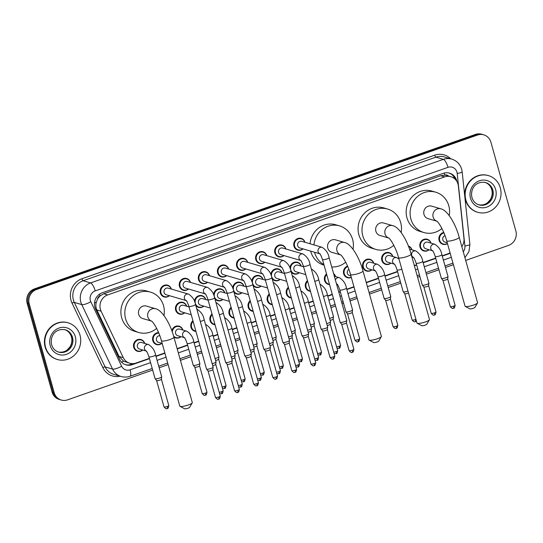 <?xml version="1.0" encoding="UTF-8"?>
<svg xmlns="http://www.w3.org/2000/svg" width="543" height="543" viewBox="0 0 543 543"><rect width="100%" height="100%" fill="white"/><g stroke="black" fill="none" stroke-linecap="round" stroke-linejoin="round"><path stroke-width="0.81" d="M429.092 249.753A6.116 5.715 -73.7 0 1 423.805 250.988A6.116 5.715 -73.7 0 1 420.01 247.051A6.116 5.715 -73.7 0 1 421.497 240.943A6.116 5.715 -73.7 0 1 427.239 239.253A6.116 5.715 -73.7 0 1 431.02 243.149M390.912 263.117A6.116 5.715 -73.7 0 1 385.632 264.36A6.116 5.715 -73.7 0 1 381.838 260.423A6.116 5.715 -73.7 0 1 383.324 254.314A6.116 5.715 -73.7 0 1 389.066 252.624A6.116 5.715 -73.7 0 1 392.847 256.52M371.826 269.803A6.116 5.715 -73.7 0 1 366.545 271.045A6.116 5.715 -73.7 0 1 362.751 267.108A6.116 5.715 -73.7 0 1 364.238 260.993A6.116 5.715 -73.7 0 1 369.98 259.31A6.116 5.715 -73.7 0 1 373.76 263.206M351.321 277.419A6.116 5.715 -73.7 0 1 347.459 277.731A6.116 5.715 -73.7 0 1 343.665 273.794A6.116 5.715 -73.7 0 1 347.547 266.097M329.547 284.62A6.116 5.715 -73.7 0 1 328.372 284.417A6.116 5.715 -73.7 0 1 324.578 280.48A6.116 5.715 -73.7 0 1 326.533 273.91M310.46 291.306A6.116 5.715 -73.7 0 1 309.286 291.102A6.116 5.715 -73.7 0 1 305.492 287.166A6.116 5.715 -73.7 0 1 307.447 280.595M291.374 297.992A6.116 5.715 -73.7 0 1 290.193 297.788A6.116 5.715 -73.7 0 1 286.405 293.851A6.116 5.715 -73.7 0 1 288.36 287.281M272.287 304.677A6.116 5.715 -73.7 0 1 271.106 304.474A6.116 5.715 -73.7 0 1 267.312 300.537A6.116 5.715 -73.7 0 1 269.274 293.967M253.201 311.363A6.116 5.715 -73.7 0 1 252.02 311.159A6.116 5.715 -73.7 0 1 248.226 307.223A6.116 5.715 -73.7 0 1 250.187 300.652M234.108 318.049A6.116 5.715 -73.7 0 1 232.933 317.845A6.116 5.715 -73.7 0 1 229.139 313.908A6.116 5.715 -73.7 0 1 231.101 307.338M215.021 324.734A6.116 5.715 -73.7 0 1 213.847 324.531A6.116 5.715 -73.7 0 1 210.053 320.594A6.116 5.715 -73.7 0 1 212.014 314.024M195.935 331.42A6.116 5.715 -73.7 0 1 194.761 331.216A6.116 5.715 -73.7 0 1 190.966 327.273A6.116 5.715 -73.7 0 1 192.928 320.703M180.962 336.66A6.116 5.715 -73.7 0 1 175.674 337.902A6.116 5.715 -73.7 0 1 173.862 336.965L176.041 337.61A5.735 5.355 -73.7 0 1 173.584 335.995M161.875 343.346A6.116 5.715 -73.7 0 1 156.588 344.588A6.116 5.715 -73.7 0 1 152.793 340.644A6.116 5.715 -73.7 0 1 158.604 332.635M142.789 350.031A6.116 5.715 -73.7 0 1 137.501 351.273A6.116 5.715 -73.7 0 1 133.707 347.33A6.116 5.715 -73.7 0 1 135.193 341.221A6.116 5.715 -73.7 0 1 140.936 339.531A6.116 5.715 -73.7 0 1 144.723 343.427M447.473 243.597A6.116 5.715 -73.7 0 1 442.891 244.302A6.116 5.715 -73.7 0 1 439.097 240.366A6.116 5.715 -73.7 0 1 443.76 232.452M299.268 272.722A6.116 5.715 -73.7 0 1 293.98 273.957A6.116 5.715 -73.7 0 1 291.238 272.097M280.181 279.407A6.116 5.715 -73.7 0 1 274.894 280.643A6.116 5.715 -73.7 0 1 272.152 278.783M261.095 286.093A6.116 5.715 -73.7 0 1 255.807 287.328A6.116 5.715 -73.7 0 1 253.065 285.469M242.008 292.779A6.116 5.715 -73.7 0 1 236.721 294.014A6.116 5.715 -73.7 0 1 233.979 292.154M222.922 299.464A6.116 5.715 -73.7 0 1 217.634 300.7A6.116 5.715 -73.7 0 1 214.892 298.84M203.835 306.143A6.116 5.715 -73.7 0 1 198.548 307.386A6.116 5.715 -73.7 0 1 195.806 305.526M184.742 312.829A6.116 5.715 -73.7 0 1 179.461 314.071A6.116 5.715 -73.7 0 1 175.667 310.134A6.116 5.715 -73.7 0 1 177.154 304.019A6.116 5.715 -73.7 0 1 182.896 302.336A6.116 5.715 -73.7 0 1 186.677 306.232M303.055 248.891A6.116 5.715 -73.7 0 1 297.768 250.133A6.116 5.715 -73.7 0 1 293.973 246.196A6.116 5.715 -73.7 0 1 295.46 240.081A6.116 5.715 -73.7 0 1 301.202 238.391A6.116 5.715 -73.7 0 1 304.983 242.287M283.962 255.577A6.116 5.715 -73.7 0 1 278.681 256.819A6.116 5.715 -73.7 0 1 274.887 252.882A6.116 5.715 -73.7 0 1 276.373 246.766A6.116 5.715 -73.7 0 1 282.116 245.076A6.116 5.715 -73.7 0 1 285.896 248.972M264.875 262.262A6.116 5.715 -73.7 0 1 259.595 263.504A6.116 5.715 -73.7 0 1 255.801 259.568A6.116 5.715 -73.7 0 1 257.287 253.452A6.116 5.715 -73.7 0 1 263.029 251.762A6.116 5.715 -73.7 0 1 266.81 255.658M245.789 268.948A6.116 5.715 -73.7 0 1 240.508 270.19A6.116 5.715 -73.7 0 1 236.714 266.246A6.116 5.715 -73.7 0 1 238.201 260.138A6.116 5.715 -73.7 0 1 243.943 258.448A6.116 5.715 -73.7 0 1 247.723 262.344M226.702 275.634A6.116 5.715 -73.7 0 1 221.422 276.876A6.116 5.715 -73.7 0 1 217.628 272.932A6.116 5.715 -73.7 0 1 219.107 266.823A6.116 5.715 -73.7 0 1 224.856 265.133A6.116 5.715 -73.7 0 1 228.637 269.029M207.616 282.319A6.116 5.715 -73.7 0 1 202.335 283.561A6.116 5.715 -73.7 0 1 198.541 279.618A6.116 5.715 -73.7 0 1 200.021 273.509A6.116 5.715 -73.7 0 1 205.77 271.819A6.116 5.715 -73.7 0 1 209.55 275.715M188.53 289.005A6.116 5.715 -73.7 0 1 183.242 290.247A6.116 5.715 -73.7 0 1 179.455 286.304A6.116 5.715 -73.7 0 1 180.934 280.195A6.116 5.715 -73.7 0 1 186.683 278.505A6.116 5.715 -73.7 0 1 190.464 282.401M169.443 295.691A6.116 5.715 -73.7 0 1 164.156 296.933A6.116 5.715 -73.7 0 1 160.361 292.989A6.116 5.715 -73.7 0 1 161.848 286.88A6.116 5.715 -73.7 0 1 167.597 285.19A6.116 5.715 -73.7 0 1 171.378 289.086M461.821 246.617A11.464 10.711 106.3 0 0 463.953 238.357L458.387 186.032A11.464 10.711 106.3 0 0 458.014 184.097A11.464 10.711 106.3 0 0 450.9 176.713A11.464 10.711 106.3 0 0 444.642 176.903L107.704 294.917A11.464 10.711 106.3 0 0 101.093 311.18L123.302 357.674A11.464 10.711 106.3 0 0 129.729 363.233A11.464 10.711 106.3 0 0 135.994 363.05L149.379 358.366M97.53 299.166A11.464 10.711 -73.7 0 1 100.272 295.786L100.088 295.854A3.821 3.57 106.3 0 0 97.53 299.166L96.349 302.098C95.548 304.82 95.717 307.433 96.837 309.938L119.053 356.432L123.641 361.19L129.729 363.233M448.416 175.986A3.821 3.57 106.3 0 0 444.812 175.111L444.629 175.172A11.464 10.711 -73.7 0 1 446.977 175.565L450.9 176.713M444.629 175.172L440.706 175.749L103.767 293.763L100.272 295.786M155.882 356.086L164.855 352.943M177.147 348.64L187.552 344.995M194.055 342.714L198.657 341.099M213.141 336.029L217.743 334.42M232.234 329.343L236.829 327.734M251.321 322.657L255.916 321.049M270.407 315.972L275.009 314.363M289.494 309.286L294.096 307.677M308.58 302.6L313.182 300.992M327.667 295.915L332.268 294.306M338.771 292.025L340.244 291.51M346.753 289.229L353.934 286.718M366.22 282.414L378.417 278.138M384.926 275.858L397.51 271.452M414.316 265.568L416.596 264.767M423.099 262.486L435.683 258.081M442.185 255.807L450.127 253.024M408.356 245.999A6.116 5.715 -73.7 0 1 411.933 249.834M333.592 273.591A6.116 5.715 -73.7 0 1 335.588 276.577M171.826 330.741A6.116 5.715 -73.7 0 1 179.115 326.16A6.116 5.715 -73.7 0 1 182.896 330.056M289.955 268.133A6.116 5.715 -73.7 0 1 297.421 262.221A6.116 5.715 -73.7 0 1 301.202 266.118M270.869 274.819A6.116 5.715 -73.7 0 1 278.335 268.907A6.116 5.715 -73.7 0 1 282.116 272.803M251.782 281.505A6.116 5.715 -73.7 0 1 259.242 275.593A6.116 5.715 -73.7 0 1 263.029 279.489M232.696 288.19A6.116 5.715 -73.7 0 1 240.155 282.279A6.116 5.715 -73.7 0 1 243.943 286.175M213.609 294.876A6.116 5.715 -73.7 0 1 221.069 288.964A6.116 5.715 -73.7 0 1 224.85 292.86M194.523 301.562A6.116 5.715 -73.7 0 1 201.982 295.65A6.116 5.715 -73.7 0 1 205.763 299.546M456.853 181.382A11.464 10.711 106.3 0 0 456.649 180.547A11.464 10.711 106.3 0 0 449.536 173.163A11.464 10.711 106.3 0 0 443.271 173.346L102.193 292.813A11.464 10.711 106.3 0 0 95.588 309.082L119.582 359.31A11.464 10.711 106.3 0 0 126.01 364.869A11.464 10.711 106.3 0 0 132.275 364.686L149.461 358.658M449.013 173.027A11.464 10.711 -73.7 0 1 455.333 179.394M152.664 370.055L67.556 399.858A11.464 10.711 -73.7 0 1 61.298 400.042A11.464 10.711 -73.7 0 1 54.185 392.664L29.241 303.937A11.464 10.711 -73.7 0 1 36.537 289.5L477.535 135.037A11.464 10.711 -73.7 0 1 483.799 134.854A11.464 10.711 -73.7 0 1 490.913 142.239L515.85 230.958A11.464 10.711 -73.7 0 1 508.553 245.395L465.697 260.409M453.412 264.712L445.47 267.489M438.968 269.769L426.384 274.174M419.882 276.455L417.601 277.256M400.795 283.141L388.211 287.546M381.702 289.826L369.505 294.102M357.219 298.406L350.038 300.917M343.529 303.198L342.056 303.713M335.554 305.994L330.952 307.603M316.467 312.68L311.865 314.288M297.381 319.365L292.779 320.974M278.294 326.051L273.692 327.66M259.208 332.737L254.606 334.345M240.115 339.423L235.519 341.031M221.028 346.101L216.426 347.717M201.942 352.787L197.34 354.403M190.837 356.683L180.432 360.328M168.14 364.631L159.167 367.774M61.298 400.042L59.201 399.431A11.464 10.711 -73.7 0 1 52.087 392.046L27.15 303.327A11.464 10.711 -73.7 0 1 34.447 288.89L475.444 134.426L476.489 134.732A11.464 10.711 -73.7 0 1 482.754 134.542A11.464 10.711 -73.7 0 0 476.489 134.732L35.492 289.195L476.489 134.732L477.535 135.037M27.15 303.327L28.195 303.632A11.464 10.711 -73.7 0 1 35.492 289.195A11.464 10.711 -73.7 0 0 28.195 303.632L53.133 392.351L28.195 303.632L29.241 303.937M60.246 399.736A11.464 10.711 -73.7 0 1 53.133 392.351A11.464 10.711 -73.7 0 0 60.246 399.736M155.97 356.384L164.936 353.242M177.228 348.939L187.634 345.294M194.143 343.013L198.745 341.398M213.229 336.327L217.831 334.712M232.316 329.642L236.918 328.026M251.402 322.956L256.004 321.347M270.489 316.27L275.091 314.662M289.575 309.585L294.177 307.976M308.662 302.899L313.263 301.29M327.748 296.213L332.35 294.605M338.859 292.324L340.332 291.808M346.834 289.528L354.016 287.016M366.308 282.713L378.505 278.437M385.007 276.156L397.591 271.751M414.404 265.866L416.678 265.065M423.18 262.785L435.764 258.38M442.274 256.099L450.208 253.323M133.435 363.6L131.223 364.373A11.464 10.711 -73.7 0 1 125.487 364.699M475.444 134.426A11.464 10.711 -73.7 0 1 481.702 134.236L483.799 134.854M465.874 199.987A19.114 17.851 -73.7 0 1 470.516 180.887A19.114 17.851 -73.7 0 1 488.476 175.613A19.114 17.851 -73.7 0 1 500.327 187.919A19.114 17.851 -73.7 0 1 495.684 207.019A19.114 17.851 -73.7 0 1 477.731 212.293A19.114 17.851 -73.7 0 1 465.874 199.987M477.731 212.293L477.338 212.177A19.114 17.851 -73.7 0 1 465.48 199.872A19.114 17.851 -73.7 0 1 470.123 180.771A19.114 17.851 -73.7 0 1 488.082 175.498L488.476 175.613M477.521 302.953L474.887 307.426A2.674 0.529 164.3 0 1 473.252 308.302A2.674 0.529 164.3 0 1 469.844 308.845L465.27 306.395A6.496 1.29 -15.7 0 0 473.544 305.078A6.496 1.29 -15.7 0 0 477.521 302.953A6.496 1.29 -15.7 0 0 477.575 302.668L459.188 237.243A6.496 1.29 164.3 0 1 455.156 239.653A6.496 1.29 164.3 0 1 446.679 240.759L465.066 306.184A6.496 1.29 -15.7 0 0 465.27 306.395M440.828 208.824L431.665 206.143A6.496 6.068 106.3 0 0 425.556 207.942A6.496 6.068 106.3 0 0 423.981 214.431A6.496 6.068 106.3 0 0 428.013 218.619L436.857 221.205A6.496 6.068 106.3 0 1 433.144 217.112A6.496 6.068 106.3 0 1 437.278 208.933A6.496 6.068 106.3 0 1 440.828 208.824C447.12 209.937 455.475 223.322 459.188 237.243M441.9 228.467A21.021 19.636 -73.7 0 1 423.927 232.553A21.021 19.636 -73.7 0 1 410.888 219.019A21.021 19.636 -73.7 0 1 415.992 198.012A21.021 19.636 -73.7 0 1 435.744 192.208A21.021 19.636 -73.7 0 1 448.79 205.743A21.021 19.636 -73.7 0 1 449.231 215.598M423.927 232.553L420.004 231.406A21.021 19.636 -73.7 0 1 406.965 217.872A21.021 19.636 -73.7 0 1 412.069 196.858A21.021 19.636 -73.7 0 1 431.821 191.055L435.744 192.208M429.425 319.8L426.791 324.273A2.674 0.529 164.3 0 1 425.155 325.148A2.674 0.529 164.3 0 1 421.748 325.691L417.173 323.241A6.496 1.29 -15.7 0 0 425.447 321.924A6.496 1.29 -15.7 0 0 429.425 319.8A6.496 1.29 -15.7 0 0 429.479 319.515L411.092 254.09A6.496 1.29 164.3 0 1 407.06 256.5A6.496 1.29 164.3 0 1 398.582 257.606L416.97 323.031A6.496 1.29 -15.7 0 0 417.173 323.241M388.734 238.038A6.496 6.068 106.3 0 1 385.048 233.958A6.496 6.068 106.3 0 1 389.182 225.779A6.496 6.068 106.3 0 1 392.732 225.671L383.568 222.99A6.496 6.068 106.3 0 0 377.46 224.788A6.496 6.068 106.3 0 0 375.885 231.277A6.496 6.068 106.3 0 0 379.917 235.465L388.761 238.051M393.804 245.314A21.021 19.636 -73.7 0 1 375.831 249.4A21.021 19.636 -73.7 0 1 362.792 235.866A21.021 19.636 -73.7 0 1 367.896 214.858A21.021 19.636 -73.7 0 1 387.648 209.055A21.021 19.636 -73.7 0 1 400.693 222.589A21.021 19.636 -73.7 0 1 401.134 232.445M375.831 249.4L371.907 248.253A21.021 19.636 -73.7 0 1 358.869 234.712A21.021 19.636 -73.7 0 1 363.973 213.704A21.021 19.636 -73.7 0 1 383.725 207.901L387.648 209.055M381.329 336.646L378.695 341.119A2.674 0.529 164.3 0 1 377.059 341.988A2.674 0.529 164.3 0 1 373.652 342.538L369.077 340.088A6.496 1.29 -15.7 0 0 377.351 338.771A6.496 1.29 -15.7 0 0 381.329 336.646A6.496 1.29 -15.7 0 0 381.383 336.361L362.995 270.937A6.496 1.29 164.3 0 1 358.964 273.346A6.496 1.29 164.3 0 1 350.486 274.453L368.873 339.877A6.496 1.29 -15.7 0 0 369.077 340.088M340.637 254.877A6.496 6.068 106.3 0 1 336.952 250.805A6.496 6.068 106.3 0 1 341.085 242.626A6.496 6.068 106.3 0 1 344.635 242.517L335.472 239.836A6.496 6.068 106.3 0 0 329.363 241.628A6.496 6.068 106.3 0 0 327.789 248.124A6.496 6.068 106.3 0 0 331.821 252.312L340.665 254.898M323.933 264.651A21.021 19.636 -73.7 0 1 314.696 252.712A21.021 19.636 -73.7 0 1 314.58 252.264M313.976 244.92A21.021 19.636 -73.7 0 1 339.551 225.895A21.021 19.636 -73.7 0 1 352.597 239.436A21.021 19.636 -73.7 0 1 353.038 249.291M324.083 265.181L323.811 265.099A21.021 19.636 -73.7 0 1 310.772 251.558A21.021 19.636 -73.7 0 1 310.65 251.117M310.053 243.773A21.021 19.636 -73.7 0 1 335.628 224.748L339.551 225.895M345.708 262.154A21.021 19.636 -73.7 0 1 331.725 266.952M192.249 402.872L189.616 407.345A2.674 0.529 164.3 0 1 187.98 408.221A2.674 0.529 164.3 0 1 184.572 408.764L179.998 406.313A6.496 1.29 -15.7 0 0 188.278 404.997A6.496 1.29 -15.7 0 0 192.249 402.872A6.496 1.29 -15.7 0 0 192.31 402.587L173.916 337.162A6.496 1.29 164.3 0 1 169.884 339.572A6.496 1.29 164.3 0 1 161.407 340.678L179.794 406.103A6.496 1.29 -15.7 0 0 179.998 406.313M151.565 321.11A6.496 6.068 106.3 0 1 147.872 317.031A6.496 6.068 106.3 0 1 152.006 308.852A6.496 6.068 106.3 0 1 155.556 308.743L146.393 306.062A6.496 6.068 106.3 0 0 140.291 307.861A6.496 6.068 106.3 0 0 138.709 314.349A6.496 6.068 106.3 0 0 142.741 318.537L151.585 321.123M156.628 328.386A21.021 19.636 -73.7 0 1 138.662 332.472A21.021 19.636 -73.7 0 1 125.616 318.938A21.021 19.636 -73.7 0 1 130.727 297.931A21.021 19.636 -73.7 0 1 150.479 292.127A21.021 19.636 -73.7 0 1 163.518 305.661A21.021 19.636 -73.7 0 1 163.959 315.517M138.662 332.472L134.732 331.325A21.021 19.636 -73.7 0 1 121.693 317.784A21.021 19.636 -73.7 0 1 126.797 296.777A21.021 19.636 -73.7 0 1 146.549 290.973L150.479 292.127M45.551 347.208A19.114 17.851 -73.7 0 1 50.194 328.108A19.114 17.851 -73.7 0 1 68.147 322.834A19.114 17.851 -73.7 0 1 80.004 335.14A19.114 17.851 -73.7 0 1 75.362 354.24A19.114 17.851 -73.7 0 1 57.409 359.514A19.114 17.851 -73.7 0 1 45.551 347.208M57.409 359.514L57.015 359.398A19.114 17.851 -73.7 0 1 45.157 347.092A19.114 17.851 -73.7 0 1 49.8 327.992A19.114 17.851 -73.7 0 1 67.753 322.718L68.147 322.834M319.793 253.791L299.824 247.947A3.441 3.21 -73.7 0 1 298.528 242.293A3.441 3.21 -73.7 0 1 301.759 241.343L322.121 247.309A3.441 3.21 -73.7 0 0 319.739 253.737M302.892 248.843A5.735 5.355 -73.7 0 1 298.134 249.841A5.735 5.355 -73.7 0 1 294.577 246.149A5.735 5.355 -73.7 0 1 295.969 240.42A5.735 5.355 -73.7 0 1 301.358 238.839A5.735 5.355 -73.7 0 1 304.827 242.239M322.488 259.52A3.441 0.686 164.3 0 0 326.784 258.997A3.441 0.686 164.3 0 0 326.981 258.936A3.441 0.686 164.3 0 0 329.112 257.66L346.739 320.377A3.441 0.686 164.3 0 1 346.746 320.431A3.441 0.686 164.3 0 1 344.608 321.653A3.441 0.686 164.3 0 1 340.332 322.393A3.441 0.686 164.3 0 1 340.149 322.291A3.441 0.686 164.3 0 1 340.115 322.237L322.488 259.52C320.282 253.174 319.997 254.443 319.664 253.669L320.187 253.907M352.135 352.285A2.484 0.74 -109.3 0 0 352.298 352.285A2.484 0.74 -109.3 0 0 352.332 350.187A2.484 0.495 164.3 0 0 353.873 349.271L346.434 322.82A2.484 0.495 164.3 0 1 346.434 322.841A2.484 0.495 164.3 0 1 344.886 323.716A2.484 0.495 164.3 0 1 341.798 324.252A2.484 0.495 164.3 0 1 341.669 324.178A2.484 0.495 164.3 0 1 341.649 324.144M300.707 260.477L280.738 254.633A3.441 3.21 -73.7 0 1 279.441 248.979A3.441 3.21 -73.7 0 1 282.672 248.029L303.035 253.995A3.441 3.21 -73.7 0 0 300.652 260.423M283.806 255.529A5.735 5.355 -73.7 0 1 279.048 256.527A5.735 5.355 -73.7 0 1 275.491 252.834A5.735 5.355 -73.7 0 1 276.882 247.106A5.735 5.355 -73.7 0 1 282.272 245.524A5.735 5.355 -73.7 0 1 285.74 248.925M303.401 266.206A3.441 0.686 164.3 0 0 307.698 265.683A3.441 0.686 164.3 0 0 307.895 265.615A3.441 0.686 164.3 0 0 310.026 264.346L327.653 327.062A3.441 0.686 164.3 0 1 327.66 327.117A3.441 0.686 164.3 0 1 325.522 328.339A3.441 0.686 164.3 0 1 321.239 329.078A3.441 0.686 164.3 0 1 321.056 328.977A3.441 0.686 164.3 0 1 321.028 328.922L303.401 266.206C301.195 259.859 300.91 261.129 300.578 260.355L301.1 260.592M327.341 329.486A2.484 0.495 164.3 0 1 327.348 329.526A2.484 0.495 164.3 0 1 325.8 330.402A2.484 0.495 164.3 0 1 322.712 330.938A2.484 0.495 164.3 0 1 322.576 330.863A2.484 0.495 164.3 0 1 322.562 330.83M281.62 267.163L261.651 261.319A3.441 3.21 -73.7 0 1 260.355 255.665A3.441 3.21 -73.7 0 1 263.586 254.715L283.948 260.681A3.441 3.21 -73.7 0 0 281.566 267.108M264.719 262.215A5.735 5.355 -73.7 0 1 259.961 263.212A5.735 5.355 -73.7 0 1 256.405 259.52A5.735 5.355 -73.7 0 1 257.796 253.791A5.735 5.355 -73.7 0 1 263.185 252.21A5.735 5.355 -73.7 0 1 266.654 255.61M284.315 272.891A3.441 0.686 164.3 0 0 288.604 272.369A3.441 0.686 164.3 0 0 288.801 272.301A3.441 0.686 164.3 0 0 290.939 271.025L308.567 333.748A3.441 0.686 164.3 0 1 308.573 333.802A3.441 0.686 164.3 0 1 306.435 335.024A3.441 0.686 164.3 0 1 302.152 335.764A3.441 0.686 164.3 0 1 301.969 335.662A3.441 0.686 164.3 0 1 301.942 335.608L284.315 272.891C282.109 266.545 281.824 267.814 281.491 267.041L282.014 267.278M313.963 365.656A2.484 0.74 -109.3 0 0 314.125 365.656A2.484 0.74 -109.3 0 0 314.153 363.559A2.484 0.495 164.3 0 0 315.7 362.643L308.261 336.185A2.484 0.495 164.3 0 1 308.261 336.212A2.484 0.495 164.3 0 1 306.714 337.088A2.484 0.495 164.3 0 1 303.625 337.624A2.484 0.495 164.3 0 1 303.489 337.549A2.484 0.495 164.3 0 1 303.469 337.515M262.534 273.848L242.565 268.004A3.441 3.21 -73.7 0 1 241.268 262.35A3.441 3.21 -73.7 0 1 244.499 261.4L264.862 267.366A3.441 3.21 -73.7 0 0 262.479 273.794M245.633 268.9A5.735 5.355 -73.7 0 1 240.875 269.898A5.735 5.355 -73.7 0 1 237.318 266.206A5.735 5.355 -73.7 0 1 238.71 260.477A5.735 5.355 -73.7 0 1 244.099 258.896A5.735 5.355 -73.7 0 1 247.567 262.296M265.228 279.577A3.441 0.686 164.3 0 0 269.518 279.054A3.441 0.686 164.3 0 0 269.715 278.987A3.441 0.686 164.3 0 0 271.853 277.711L289.48 340.434A3.441 0.686 164.3 0 1 289.487 340.488A3.441 0.686 164.3 0 1 287.349 341.71A3.441 0.686 164.3 0 1 283.066 342.45A3.441 0.686 164.3 0 1 282.883 342.348A3.441 0.686 164.3 0 1 282.855 342.294L265.228 279.577C263.022 273.231 262.737 274.5 262.405 273.72L262.927 273.964M289.168 342.85A2.484 0.495 164.3 0 1 289.175 342.898A2.484 0.495 164.3 0 1 287.627 343.773A2.484 0.495 164.3 0 1 284.539 344.31A2.484 0.495 164.3 0 1 284.403 344.235A2.484 0.495 164.3 0 1 284.383 344.201M243.447 280.534L223.478 274.69A3.441 3.21 -73.7 0 1 222.182 269.036A3.441 3.21 -73.7 0 1 225.413 268.086L245.775 274.052A3.441 3.21 -73.7 0 0 243.393 280.48M226.546 275.586A5.735 5.355 -73.7 0 1 221.788 276.584A5.735 5.355 -73.7 0 1 218.232 272.891A5.735 5.355 -73.7 0 1 219.623 267.163A5.735 5.355 -73.7 0 1 225.012 265.581A5.735 5.355 -73.7 0 1 228.481 268.982M246.142 286.263A3.441 0.686 164.3 0 0 250.432 285.74A3.441 0.686 164.3 0 0 250.628 285.672A3.441 0.686 164.3 0 0 252.766 284.396L270.394 347.12A3.441 0.686 164.3 0 1 270.4 347.174A3.441 0.686 164.3 0 1 268.262 348.389A3.441 0.686 164.3 0 1 263.979 349.135A3.441 0.686 164.3 0 1 263.796 349.034A3.441 0.686 164.3 0 1 263.769 348.979L246.142 286.263C243.936 279.916 243.651 281.186 243.318 280.405L243.841 280.65M270.081 349.536A2.484 0.495 164.3 0 1 270.088 349.583A2.484 0.495 164.3 0 1 268.541 350.459A2.484 0.495 164.3 0 1 265.452 350.995A2.484 0.495 164.3 0 1 265.317 350.921A2.484 0.495 164.3 0 1 265.296 350.887M224.361 287.22L204.392 281.376A3.441 3.21 -73.7 0 1 203.096 275.722A3.441 3.21 -73.7 0 1 206.326 274.772L226.689 280.731A3.441 3.21 -73.7 0 0 224.307 287.166M207.46 282.272A5.735 5.355 -73.7 0 1 202.702 283.27A5.735 5.355 -73.7 0 1 199.145 279.577A5.735 5.355 -73.7 0 1 200.537 273.848A5.735 5.355 -73.7 0 1 205.926 272.267A5.735 5.355 -73.7 0 1 209.394 275.668M227.055 292.949A3.441 0.686 164.3 0 0 231.345 292.426A3.441 0.686 164.3 0 0 231.542 292.358A3.441 0.686 164.3 0 0 233.68 291.082L251.307 353.798A3.441 0.686 164.3 0 1 251.314 353.86A3.441 0.686 164.3 0 1 249.176 355.074A3.441 0.686 164.3 0 1 244.893 355.821A3.441 0.686 164.3 0 1 244.71 355.713A3.441 0.686 164.3 0 1 244.683 355.665L227.055 292.949C224.85 286.602 224.564 287.871 224.232 287.091L224.754 287.335M250.995 356.222A2.484 0.495 164.3 0 1 250.995 356.269A2.484 0.495 164.3 0 1 249.454 357.145A2.484 0.495 164.3 0 1 246.366 357.681A2.484 0.495 164.3 0 1 246.23 357.606A2.484 0.495 164.3 0 1 246.21 357.565M205.274 293.906L185.306 288.061A3.441 3.21 -73.7 0 1 184.009 282.408A3.441 3.21 -73.7 0 1 187.24 281.457L207.602 287.417A3.441 3.21 -73.7 0 0 205.22 293.851M188.373 288.957A5.735 5.355 -73.7 0 1 183.615 289.955A5.735 5.355 -73.7 0 1 180.059 286.263A5.735 5.355 -73.7 0 1 181.45 280.534A5.735 5.355 -73.7 0 1 186.84 278.953A5.735 5.355 -73.7 0 1 190.308 282.353M207.969 299.634A3.441 0.686 164.3 0 0 212.259 299.112A3.441 0.686 164.3 0 0 212.456 299.044A3.441 0.686 164.3 0 0 214.594 297.768L232.221 360.484A3.441 0.686 164.3 0 1 232.221 360.545A3.441 0.686 164.3 0 1 230.089 361.76A3.441 0.686 164.3 0 1 225.807 362.507A3.441 0.686 164.3 0 1 225.623 362.398A3.441 0.686 164.3 0 1 225.596 362.351L207.969 299.634C205.763 293.288 205.478 294.557 205.145 293.777L205.668 294.021M231.909 362.907A2.484 0.495 164.3 0 1 231.909 362.955A2.484 0.495 164.3 0 1 230.368 363.83A2.484 0.495 164.3 0 1 227.279 364.367A2.484 0.495 164.3 0 1 227.144 364.292A2.484 0.495 164.3 0 1 227.123 364.251M186.188 300.591L166.219 294.747A3.441 3.21 -73.7 0 1 164.923 289.093A3.441 3.21 -73.7 0 1 168.154 288.143L188.516 294.102A3.441 3.21 -73.7 0 0 186.134 300.537M169.287 295.643A5.735 5.355 -73.7 0 1 164.529 296.641A5.735 5.355 -73.7 0 1 160.972 292.949A5.735 5.355 -73.7 0 1 162.364 287.22A5.735 5.355 -73.7 0 1 167.753 285.632A5.735 5.355 -73.7 0 1 171.215 289.039M188.883 306.32A3.441 0.686 164.3 0 0 193.172 305.797A3.441 0.686 164.3 0 0 193.369 305.729A3.441 0.686 164.3 0 0 195.507 304.453L213.134 367.17A3.441 0.686 164.3 0 1 213.134 367.231A3.441 0.686 164.3 0 1 210.996 368.446A3.441 0.686 164.3 0 1 206.72 369.192A3.441 0.686 164.3 0 1 206.537 369.084A3.441 0.686 164.3 0 1 206.51 369.036L188.883 306.32C186.677 299.967 186.392 301.243 186.059 300.462L186.582 300.707M212.822 369.593A2.484 0.495 164.3 0 1 212.822 369.64A2.484 0.495 164.3 0 1 211.281 370.516A2.484 0.495 164.3 0 1 208.193 371.052A2.484 0.495 164.3 0 1 208.057 370.978A2.484 0.495 164.3 0 1 208.037 370.937M305.77 274.622L296.044 271.778A3.441 3.21 -73.7 0 1 294.74 266.124A3.441 3.21 -73.7 0 1 297.978 265.174L303.571 266.81M299.105 272.674A5.735 5.355 -73.7 0 1 294.354 273.672A5.735 5.355 -73.7 0 1 290.797 269.98A5.735 5.355 -73.7 0 1 292.188 264.251A5.735 5.355 -73.7 0 1 297.571 262.663A5.735 5.355 -73.7 0 1 301.039 266.07M335.947 353.683A2.484 0.74 -109.3 0 0 336.11 353.683A2.484 0.74 -109.3 0 0 336.137 351.586A2.484 0.495 164.3 0 0 337.678 350.663L330.246 324.212A2.484 0.495 164.3 0 1 330.239 324.239A2.484 0.495 164.3 0 1 328.698 325.114A2.484 0.495 164.3 0 1 327.225 325.529M314.797 281.322A3.441 0.686 164.3 0 0 316.345 280.88A3.441 0.686 164.3 0 0 318.68 279.536L330.551 321.768A3.441 0.686 164.3 0 1 330.551 321.829A3.441 0.686 164.3 0 1 326.669 323.553M286.684 281.308L276.957 278.464A3.441 3.21 -73.7 0 1 275.654 272.81A3.441 3.21 -73.7 0 1 278.892 271.86L284.484 273.496M280.018 279.36A5.735 5.355 -73.7 0 1 275.26 280.358A5.735 5.355 -73.7 0 1 271.704 276.665A5.735 5.355 -73.7 0 1 273.102 270.93A5.735 5.355 -73.7 0 1 278.484 269.348A5.735 5.355 -73.7 0 1 281.953 272.756M311.153 330.877A2.484 0.495 164.3 0 1 311.153 330.918A2.484 0.495 164.3 0 1 309.612 331.8A2.484 0.495 164.3 0 1 308.139 332.214M295.711 288.007A3.441 0.686 164.3 0 0 297.259 287.566A3.441 0.686 164.3 0 0 299.593 286.222L311.465 328.454A3.441 0.686 164.3 0 1 311.465 328.515A3.441 0.686 164.3 0 1 307.582 330.239M267.597 287.994L257.871 285.143A3.441 3.21 -73.7 0 1 256.567 279.496A3.441 3.21 -73.7 0 1 259.798 278.545L265.398 280.181M260.932 286.046A5.735 5.355 -73.7 0 1 256.174 287.043A5.735 5.355 -73.7 0 1 252.617 283.351A5.735 5.355 -73.7 0 1 254.015 277.616A5.735 5.355 -73.7 0 1 259.398 276.034A5.735 5.355 -73.7 0 1 262.866 279.441M297.774 367.054A2.484 0.74 -109.3 0 0 297.937 367.054A2.484 0.74 -109.3 0 0 297.964 364.957A2.484 0.495 164.3 0 0 299.505 364.034L292.073 337.583A2.484 0.495 164.3 0 1 292.066 337.603A2.484 0.495 164.3 0 1 290.525 338.486A2.484 0.495 164.3 0 1 289.052 338.9M276.625 294.693A3.441 0.686 164.3 0 0 278.172 294.252A3.441 0.686 164.3 0 0 280.507 292.908L292.378 335.14A3.441 0.686 164.3 0 1 292.378 335.201A3.441 0.686 164.3 0 1 288.496 336.925M248.511 294.679L238.784 291.829A3.441 3.21 -73.7 0 1 237.481 286.181A3.441 3.21 -73.7 0 1 240.712 285.231L246.312 286.867M241.845 292.731A5.735 5.355 -73.7 0 1 237.087 293.729A5.735 5.355 -73.7 0 1 233.531 290.037A5.735 5.355 -73.7 0 1 234.922 284.301A5.735 5.355 -73.7 0 1 240.311 282.72A5.735 5.355 -73.7 0 1 243.78 286.127M278.688 373.74A2.484 0.74 -109.3 0 0 278.851 373.74A2.484 0.74 -109.3 0 0 278.878 371.643A2.484 0.495 164.3 0 0 280.419 370.72L272.986 344.269A2.484 0.495 164.3 0 1 272.98 344.289A2.484 0.495 164.3 0 1 271.439 345.172A2.484 0.495 164.3 0 1 269.966 345.586M257.538 301.379A3.441 0.686 164.3 0 0 259.086 300.937A3.441 0.686 164.3 0 0 261.421 299.593L273.292 341.825A3.441 0.686 164.3 0 1 273.292 341.886A3.441 0.686 164.3 0 1 269.409 343.61M229.424 301.365L219.691 298.514A3.441 3.21 -73.7 0 1 218.395 292.86A3.441 3.21 -73.7 0 1 221.625 291.917L227.225 293.553M222.759 299.417A5.735 5.355 -73.7 0 1 218.001 300.408A5.735 5.355 -73.7 0 1 214.444 296.716A5.735 5.355 -73.7 0 1 215.836 290.987A5.735 5.355 -73.7 0 1 221.225 289.405A5.735 5.355 -73.7 0 1 224.693 292.813M259.602 380.426A2.484 0.74 -109.3 0 0 259.764 380.426A2.484 0.74 -109.3 0 0 259.792 378.328A2.484 0.495 164.3 0 0 261.332 377.405L253.9 350.954A2.484 0.495 164.3 0 1 253.893 350.975A2.484 0.495 164.3 0 1 252.352 351.857A2.484 0.495 164.3 0 1 250.88 352.271M238.452 308.064A3.441 0.686 164.3 0 0 239.999 307.623A3.441 0.686 164.3 0 0 242.334 306.279L254.205 348.511A3.441 0.686 164.3 0 1 254.205 348.572A3.441 0.686 164.3 0 1 250.323 350.296M210.331 308.051L200.605 305.2A3.441 3.21 -73.7 0 1 199.308 299.546A3.441 3.21 -73.7 0 1 202.539 298.602L208.139 300.238M203.673 306.103A5.735 5.355 -73.7 0 1 198.914 307.094A5.735 5.355 -73.7 0 1 195.358 303.401A5.735 5.355 -73.7 0 1 196.749 297.673A5.735 5.355 -73.7 0 1 202.139 296.091A5.735 5.355 -73.7 0 1 205.607 299.498M240.515 387.111A2.484 0.74 -109.3 0 0 240.678 387.111A2.484 0.74 -109.3 0 0 240.705 385.014A2.484 0.495 164.3 0 0 242.246 384.091L234.807 357.64A2.484 0.495 164.3 0 1 234.807 357.661A2.484 0.495 164.3 0 1 233.266 358.543A2.484 0.495 164.3 0 1 231.786 358.957M219.365 314.75A3.441 0.686 164.3 0 0 220.913 314.309A3.441 0.686 164.3 0 0 223.248 312.965L235.119 355.197A3.441 0.686 164.3 0 1 235.119 355.258A3.441 0.686 164.3 0 1 231.237 356.982M191.245 314.736L181.518 311.886A3.441 3.21 -73.7 0 1 180.222 306.232A3.441 3.21 -73.7 0 1 183.453 305.281L189.052 306.924M184.586 312.788A5.735 5.355 -73.7 0 1 179.828 313.779A5.735 5.355 -73.7 0 1 176.271 310.087A5.735 5.355 -73.7 0 1 177.663 304.358A5.735 5.355 -73.7 0 1 183.052 302.777A5.735 5.355 -73.7 0 1 186.52 306.184M221.429 393.797A2.484 0.74 -109.3 0 0 221.585 393.797A2.484 0.74 -109.3 0 0 221.619 391.7A2.484 0.495 164.3 0 0 223.159 390.777L215.72 364.326A2.484 0.495 164.3 0 1 215.72 364.346A2.484 0.495 164.3 0 1 214.18 365.229A2.484 0.495 164.3 0 1 212.7 365.643M200.279 321.436A3.441 0.686 164.3 0 0 201.826 320.994A3.441 0.686 164.3 0 0 204.161 319.651L216.026 361.882A3.441 0.686 164.3 0 1 216.033 361.943A3.441 0.686 164.3 0 1 212.15 363.667M447.249 242.796L444.955 242.117A3.441 3.21 -73.7 0 1 444.995 235.574M447.425 243.434A5.735 5.355 -73.7 0 1 443.258 244.017A5.735 5.355 -73.7 0 1 439.701 240.325A5.735 5.355 -73.7 0 1 443.964 232.927M432.533 250.757L425.861 248.803A3.441 3.21 -73.7 0 1 424.565 243.155A3.441 3.21 -73.7 0 1 427.796 242.205L434.862 244.269A3.441 3.21 -73.7 0 0 432.486 250.703M435.228 256.486A3.441 0.686 164.3 0 0 435.438 256.642A3.441 0.686 164.3 0 0 439.525 255.963A3.441 0.686 164.3 0 0 441.853 254.619L447.995 276.475A3.441 0.686 164.3 0 1 448.002 276.536A3.441 0.686 164.3 0 1 445.24 277.955A3.441 0.686 164.3 0 1 441.588 278.491A3.441 0.686 164.3 0 1 441.405 278.389A3.441 0.686 164.3 0 1 441.371 278.342L435.228 256.486C433.022 250.14 432.744 251.409 432.404 250.628L432.934 250.873M428.929 249.705A5.735 5.355 -73.7 0 1 424.171 250.703A5.735 5.355 -73.7 0 1 420.615 247.011A5.735 5.355 -73.7 0 1 422.006 241.275A5.735 5.355 -73.7 0 1 427.395 239.694A5.735 5.355 -73.7 0 1 430.864 243.101M447.683 278.898A2.484 0.495 164.3 0 1 447.69 278.939A2.484 0.495 164.3 0 1 446.142 279.821A2.484 0.495 164.3 0 1 443.054 280.358A2.484 0.495 164.3 0 1 442.925 280.283A2.484 0.495 164.3 0 1 442.905 280.242L450.31 306.605C453.317 310.019 452.998 307.8 453.527 308.281A2.484 0.74 -109.3 0 0 453.554 306.184A2.484 0.495 164.3 0 1 450.31 306.605M416.142 263.172A3.441 0.686 164.3 0 0 416.352 263.321A3.441 0.686 164.3 0 0 420.438 262.649A3.441 0.686 164.3 0 0 422.766 261.305L428.909 283.161A3.441 0.686 164.3 0 1 428.916 283.222A3.441 0.686 164.3 0 1 426.153 284.641A3.441 0.686 164.3 0 1 422.502 285.177A3.441 0.686 164.3 0 1 422.311 285.075A3.441 0.686 164.3 0 1 422.284 285.027L416.142 263.172C413.936 256.825 413.657 258.095 413.318 257.314L413.847 257.558M408.533 246.454A5.735 5.355 -73.7 0 1 411.777 249.787M428.597 285.584A2.484 0.495 164.3 0 1 428.603 285.625A2.484 0.495 164.3 0 1 427.056 286.507A2.484 0.495 164.3 0 1 423.968 287.043A2.484 0.495 164.3 0 1 423.832 286.969A2.484 0.495 164.3 0 1 423.818 286.928L431.223 313.291C434.23 316.705 433.911 314.485 434.441 314.967A2.484 0.74 -109.3 0 0 434.468 312.87A2.484 0.495 164.3 0 1 431.223 313.291M394.361 264.129L387.688 262.174A3.441 3.21 -73.7 0 1 386.392 256.52A3.441 3.21 -73.7 0 1 389.623 255.577L396.689 257.64A3.441 3.21 -73.7 0 0 394.313 264.074M407.976 291.021A3.441 0.686 164.3 0 1 403.408 291.863A3.441 0.686 164.3 0 1 403.225 291.761A3.441 0.686 164.3 0 1 403.198 291.713L397.055 269.857C394.849 263.511 394.571 264.78 394.232 264L394.754 264.244M390.756 263.077A5.735 5.355 -73.7 0 1 385.998 264.068A5.735 5.355 -73.7 0 1 382.442 260.375A5.735 5.355 -73.7 0 1 383.833 254.647A5.735 5.355 -73.7 0 1 389.222 253.065A5.735 5.355 -73.7 0 1 392.691 256.472M408.526 292.982A2.484 0.495 164.3 0 1 407.969 293.193A2.484 0.495 164.3 0 1 404.881 293.729A2.484 0.495 164.3 0 1 404.745 293.654A2.484 0.495 164.3 0 1 404.732 293.614L412.137 319.976C415.144 323.39 414.825 321.171 415.354 321.653A2.484 0.74 -109.3 0 0 415.381 319.555A2.484 0.495 164.3 0 1 412.137 319.976M375.274 270.814L368.602 268.86A3.441 3.21 -73.7 0 1 367.306 263.206A3.441 3.21 -73.7 0 1 370.536 262.255L377.602 264.326A3.441 3.21 -73.7 0 0 375.22 270.76M377.969 276.543A3.441 0.686 164.3 0 0 378.179 276.692A3.441 0.686 164.3 0 0 382.265 276.02A3.441 0.686 164.3 0 0 384.593 274.677L390.736 296.532A3.441 0.686 164.3 0 1 390.743 296.593A3.441 0.686 164.3 0 1 387.98 298.012A3.441 0.686 164.3 0 1 384.322 298.548A3.441 0.686 164.3 0 1 384.139 298.446A3.441 0.686 164.3 0 1 384.111 298.392L377.969 276.543C375.763 270.19 375.478 271.466 375.145 270.685L375.668 270.93M371.67 269.762A5.735 5.355 -73.7 0 1 366.912 270.753A5.735 5.355 -73.7 0 1 363.355 267.061A5.735 5.355 -73.7 0 1 364.747 261.332A5.735 5.355 -73.7 0 1 370.136 259.751A5.735 5.355 -73.7 0 1 373.604 263.158M390.424 298.955A2.484 0.495 164.3 0 1 390.431 298.996A2.484 0.495 164.3 0 1 388.883 299.879A2.484 0.495 164.3 0 1 385.795 300.415A2.484 0.495 164.3 0 1 385.659 300.34A2.484 0.495 164.3 0 1 385.639 300.299L393.051 326.662C396.057 330.076 395.738 327.857 396.268 328.339A2.484 0.74 -109.3 0 0 396.295 326.241A2.484 0.495 164.3 0 1 393.051 326.662M350.907 275.953L349.516 275.545A3.441 3.21 -73.7 0 1 348.837 269.362M351.267 277.229A5.735 5.355 -73.7 0 1 347.825 277.439A5.735 5.355 -73.7 0 1 344.269 273.747A5.735 5.355 -73.7 0 1 347.758 266.586M339.796 289.908A3.441 0.686 164.3 0 0 340.006 290.064A3.441 0.686 164.3 0 0 344.086 289.392A3.441 0.686 164.3 0 0 346.42 288.048L352.563 309.904A3.441 0.686 164.3 0 1 352.57 309.965A3.441 0.686 164.3 0 1 349.801 311.383A3.441 0.686 164.3 0 1 346.149 311.92A3.441 0.686 164.3 0 1 345.966 311.818A3.441 0.686 164.3 0 1 345.939 311.763L339.796 289.908C337.59 283.561 337.305 284.837 336.972 284.057L337.495 284.301M329.452 284.281A5.735 5.355 -73.7 0 1 328.739 284.125A5.735 5.355 -73.7 0 1 325.182 280.432A5.735 5.355 -73.7 0 1 326.716 274.554M333.721 274.045A5.735 5.355 -73.7 0 1 335.431 276.53M352.251 312.327A2.484 0.495 164.3 0 1 352.258 312.368A2.484 0.495 164.3 0 1 350.71 313.25A2.484 0.495 164.3 0 1 347.622 313.786A2.484 0.495 164.3 0 1 347.486 313.711A2.484 0.495 164.3 0 1 347.466 313.671M310.365 290.967A5.735 5.355 -73.7 0 1 309.653 290.81A5.735 5.355 -73.7 0 1 306.096 287.118A5.735 5.355 -73.7 0 1 307.63 281.24M333.164 319.012A2.484 0.495 164.3 0 1 333.164 319.053A2.484 0.495 164.3 0 1 331.624 319.936A2.484 0.495 164.3 0 1 330.151 320.343M323.452 296.519A3.441 0.686 164.3 0 0 324.999 296.078A3.441 0.686 164.3 0 0 327.334 294.734L333.477 316.589A3.441 0.686 164.3 0 1 333.483 316.65A3.441 0.686 164.3 0 1 329.594 318.374M291.272 297.652A5.735 5.355 -73.7 0 1 290.566 297.496A5.735 5.355 -73.7 0 1 287.009 293.804A5.735 5.355 -73.7 0 1 288.543 287.926M314.078 325.698A2.484 0.495 164.3 0 1 314.078 325.739A2.484 0.495 164.3 0 1 312.537 326.621A2.484 0.495 164.3 0 1 311.064 327.029M304.365 303.204A3.441 0.686 164.3 0 0 305.913 302.763A3.441 0.686 164.3 0 0 308.248 301.419L314.39 323.275A3.441 0.686 164.3 0 1 314.39 323.336A3.441 0.686 164.3 0 1 310.508 325.06M272.186 304.338A5.735 5.355 -73.7 0 1 271.48 304.182A5.735 5.355 -73.7 0 1 267.923 300.489A5.735 5.355 -73.7 0 1 269.457 294.611M294.992 332.384A2.484 0.495 164.3 0 1 294.992 332.425A2.484 0.495 164.3 0 1 293.451 333.307A2.484 0.495 164.3 0 1 291.978 333.714M285.279 309.883A3.441 0.686 164.3 0 0 286.826 309.449A3.441 0.686 164.3 0 0 289.161 308.105L295.304 329.961A3.441 0.686 164.3 0 1 295.304 330.022A3.441 0.686 164.3 0 1 291.421 331.739M253.099 311.024A5.735 5.355 -73.7 0 1 252.393 310.868A5.735 5.355 -73.7 0 1 248.837 307.175A5.735 5.355 -73.7 0 1 250.371 301.297M275.905 339.07A2.484 0.495 164.3 0 1 275.905 339.11A2.484 0.495 164.3 0 1 274.364 339.993A2.484 0.495 164.3 0 1 272.891 340.4M266.192 316.569A3.441 0.686 164.3 0 0 267.74 316.135A3.441 0.686 164.3 0 0 270.075 314.791L276.217 336.646A3.441 0.686 164.3 0 1 276.217 336.708A3.441 0.686 164.3 0 1 272.335 338.425M234.013 317.709A5.735 5.355 -73.7 0 1 233.307 317.553A5.735 5.355 -73.7 0 1 229.75 313.861A5.735 5.355 -73.7 0 1 231.284 307.983M256.819 345.755A2.484 0.495 164.3 0 1 256.819 345.796A2.484 0.495 164.3 0 1 255.278 346.678A2.484 0.495 164.3 0 1 253.805 347.086M247.106 323.255A3.441 0.686 164.3 0 0 248.653 322.82A3.441 0.686 164.3 0 0 250.988 321.476L257.131 343.332A3.441 0.686 164.3 0 1 257.131 343.393A3.441 0.686 164.3 0 1 253.248 345.11M214.926 324.395A5.735 5.355 -73.7 0 1 214.22 324.239A5.735 5.355 -73.7 0 1 210.664 320.546A5.735 5.355 -73.7 0 1 212.198 314.668M237.732 352.441A2.484 0.495 164.3 0 1 237.732 352.482A2.484 0.495 164.3 0 1 236.191 353.357A2.484 0.495 164.3 0 1 234.719 353.771M228.019 329.94A3.441 0.686 164.3 0 0 229.567 329.506A3.441 0.686 164.3 0 0 231.902 328.162L238.044 350.018A3.441 0.686 164.3 0 1 238.044 350.072A3.441 0.686 164.3 0 1 234.162 351.796M195.84 331.081A5.735 5.355 -73.7 0 1 195.134 330.925A5.735 5.355 -73.7 0 1 191.577 327.232A5.735 5.355 -73.7 0 1 193.111 321.354M218.646 359.127A2.484 0.495 164.3 0 1 218.646 359.167A2.484 0.495 164.3 0 1 217.105 360.043A2.484 0.495 164.3 0 1 215.625 360.457M208.933 336.626A3.441 0.686 164.3 0 0 210.48 336.192A3.441 0.686 164.3 0 0 212.808 334.848L218.958 356.703A3.441 0.686 164.3 0 1 218.958 356.758A3.441 0.686 164.3 0 1 215.076 358.482M184.403 337.671L177.737 335.717A3.441 3.21 -73.7 0 1 176.434 330.063A3.441 3.21 -73.7 0 1 179.672 329.112L186.738 331.182A3.441 3.21 -73.7 0 0 184.355 337.617M187.104 343.393A3.441 0.686 164.3 0 0 187.315 343.549A3.441 0.686 164.3 0 0 191.394 342.877A3.441 0.686 164.3 0 0 193.722 341.533L199.872 363.389A3.441 0.686 164.3 0 1 199.872 363.443A3.441 0.686 164.3 0 1 197.109 364.869A3.441 0.686 164.3 0 1 193.457 365.405A3.441 0.686 164.3 0 1 193.274 365.303A3.441 0.686 164.3 0 1 193.247 365.249L187.104 343.393C184.898 337.047 184.613 338.316 184.281 337.542L184.803 337.787M172.28 331.99A5.735 5.355 -73.7 0 1 179.265 326.608A5.735 5.355 -73.7 0 1 182.733 330.008M199.559 365.812A2.484 0.495 164.3 0 1 199.559 365.853A2.484 0.495 164.3 0 1 198.019 366.729A2.484 0.495 164.3 0 1 194.923 367.265A2.484 0.495 164.3 0 1 194.794 367.19A2.484 0.495 164.3 0 1 194.774 367.156L202.186 393.519C205.186 396.926 204.874 394.707 205.397 395.189A2.484 0.74 -109.3 0 0 205.424 393.098A2.484 0.495 164.3 0 1 202.186 393.519M180.799 336.612A5.735 5.355 -73.7 0 1 176.041 337.61M162.181 343.434L158.651 342.402A3.441 3.21 -73.7 0 1 159.791 335.676M161.712 343.298A5.735 5.355 -73.7 0 1 156.954 344.296A5.735 5.355 -73.7 0 1 153.397 340.604A5.735 5.355 -73.7 0 1 158.794 333.09M146.23 351.043L139.565 349.088A3.441 3.21 -73.7 0 1 138.261 343.434A3.441 3.21 -73.7 0 1 141.492 342.484L148.565 344.554A3.441 3.21 -73.7 0 0 146.182 350.982M148.925 356.765A3.441 0.686 164.3 0 0 149.142 356.921A3.441 0.686 164.3 0 0 153.221 356.249A3.441 0.686 164.3 0 0 155.549 354.905L161.692 376.761A3.441 0.686 164.3 0 1 161.699 376.815A3.441 0.686 164.3 0 1 158.936 378.24A3.441 0.686 164.3 0 1 155.284 378.776A3.441 0.686 164.3 0 1 155.101 378.675A3.441 0.686 164.3 0 1 155.074 378.62L148.925 356.765C146.719 350.418 146.44 351.688 146.108 350.914L146.63 351.158M142.626 349.984A5.735 5.355 -73.7 0 1 137.868 350.982A5.735 5.355 -73.7 0 1 134.311 347.289A5.735 5.355 -73.7 0 1 135.702 341.561A5.735 5.355 -73.7 0 1 141.092 339.972A5.735 5.355 -73.7 0 1 144.56 343.38M167.061 408.56A2.484 0.74 -109.3 0 0 167.224 408.56A2.484 0.74 -109.3 0 0 167.251 406.463A2.484 0.495 164.3 0 0 168.792 405.546L161.386 379.197A2.484 0.495 164.3 0 1 161.386 379.224A2.484 0.495 164.3 0 1 159.839 380.1A2.484 0.495 164.3 0 1 156.751 380.636A2.484 0.495 164.3 0 1 156.622 380.562A2.484 0.495 164.3 0 1 156.601 380.528M94.509 302.994A11.464 2.83 -25.5 0 0 96.349 302.098M444.812 175.111A11.464 3.401 -109.3 0 0 444.174 173.074M130.809 364.509A11.464 3.401 -109.3 0 0 130.585 363.443M452.828 177.507A11.464 1.649 -6.1 0 0 454.213 177.161M121.544 362.154A11.464 2.83 -25.5 0 0 123.641 361.19M100.088 295.854A11.464 3.401 -109.3 0 0 99.566 294.157M440.706 175.749L444.642 176.903M119.053 356.432L123.302 357.674M96.837 309.938L101.093 311.18M103.767 293.763L107.704 294.917M463.274 251.776A7.643 7.14 106.3 0 0 464.903 245.986L457.186 173.421A7.643 7.14 106.3 0 0 456.935 172.131A7.643 7.14 106.3 0 0 448.016 167.332L95.222 290.899A7.643 7.14 106.3 0 0 90.355 300.53A7.643 7.14 106.3 0 0 90.817 301.745L121.618 366.226A7.643 7.14 106.3 0 0 130.082 369.81L150.574 362.629M121.618 366.226A7.643 1.887 -25.5 0 1 112.564 369.084L81.762 304.603A15.292 14.281 -73.7 0 1 80.853 302.173A15.292 14.281 -73.7 0 1 90.579 282.923L443.373 159.35A15.292 14.281 -73.7 0 1 451.722 159.106L444.269 156.92A15.292 14.281 106.3 0 0 435.914 157.165L83.12 280.738A15.292 14.281 106.3 0 0 73.393 299.987A15.292 14.281 106.3 0 0 74.303 302.424L105.111 366.905A15.292 14.281 106.3 0 0 113.677 374.317L121.137 376.503A15.292 14.281 -73.7 0 1 112.564 369.084L105.111 366.905A1.914 0.475 154.5 0 0 102.844 367.618L72.043 303.137A17.2 16.066 -73.7 0 1 81.959 278.742L434.753 155.169A1.914 0.563 -109.3 0 0 435.914 157.165L443.373 159.35A7.643 2.267 70.7 0 1 448.016 167.332M72.043 303.137A1.914 0.475 154.5 0 1 74.303 302.424L81.762 304.603A7.643 1.887 -25.5 0 0 90.817 301.745M434.753 155.169A17.2 16.066 -73.7 0 1 450.676 158.794M120.091 376.197A17.2 16.066 -73.7 0 1 102.844 367.618M36.537 289.5L34.447 288.89M54.185 392.664L52.087 392.046M95.222 290.899A7.643 2.267 70.7 0 0 90.579 282.923L83.12 280.738A1.914 0.563 -109.3 0 1 81.959 278.742M157.083 360.348L166.056 357.206M178.342 352.902L188.747 349.258M195.256 346.977L199.858 345.368M214.342 340.291L218.944 338.683M233.429 333.606L238.031 331.997M252.515 326.92L257.117 325.311M271.602 320.241L276.204 318.626M290.688 313.555L295.29 311.94M309.775 306.87L314.377 305.254M328.861 300.184L333.463 298.569M339.972 296.288L341.445 295.772M347.954 293.498L355.129 290.98M367.421 286.677L379.618 282.408M386.127 280.127L398.705 275.722M415.517 269.83L417.791 269.036M424.3 266.756L436.877 262.35M443.387 260.07L451.321 257.287M130.082 369.81A7.643 2.267 70.7 0 1 129.987 376.258L152.216 368.473M464.903 245.986A7.643 1.1 -6.1 0 0 469.885 244.411L462.168 171.846A7.643 1.1 -6.1 0 1 457.186 173.421M131.223 364.373L132.275 364.686M485.591 182.543A11.647 10.887 -73.7 0 1 492.82 190.043A11.647 10.887 -73.7 0 1 489.99 201.684A11.647 10.887 -73.7 0 1 479.041 204.901C475.532 203.788 473.17 201.324 471.955 197.503C470.163 190.335 474.589 180.656 485.591 182.543M470.537 198.351A13.942 13.025 -73.7 0 1 479.401 180.792A13.942 13.025 -73.7 0 1 495.671 189.548A13.942 13.025 -73.7 0 1 486.8 207.107A13.942 13.025 -73.7 0 1 470.537 198.351M485.137 182.421A11.647 10.887 -73.7 0 1 491.904 189.779A11.647 10.887 -73.7 0 1 489.243 201.229A11.647 10.887 -73.7 0 1 478.593 204.759M65.269 329.764A11.647 10.887 -73.7 0 1 72.49 337.264A11.647 10.887 -73.7 0 1 69.667 348.911A11.647 10.887 -73.7 0 1 58.719 352.129C55.203 351.016 52.841 348.545 51.633 344.724C49.841 337.556 54.266 327.884 65.269 329.764M50.207 345.579A13.942 13.025 -73.7 0 1 59.078 328.02A13.942 13.025 -73.7 0 1 75.348 336.775A13.942 13.025 -73.7 0 1 66.477 354.328A13.942 13.025 -73.7 0 1 50.207 345.579M64.807 329.642A11.647 10.887 -73.7 0 1 71.574 336.999A11.647 10.887 -73.7 0 1 68.92 348.45A11.647 10.887 -73.7 0 1 58.264 351.979M352.332 350.187A2.484 0.495 164.3 0 1 349.088 350.615L341.649 324.164M333.049 358.971A2.484 0.74 -109.3 0 0 333.212 358.971C333.178 358.339 334.06 360.348 334.787 355.957A2.484 0.495 164.3 0 1 333.246 356.873A2.484 0.495 164.3 0 1 330.001 357.301L322.562 330.85L321.056 328.977M330.001 357.301C333.008 360.708 332.689 358.489 333.212 358.971A2.484 0.74 -109.3 0 0 333.246 356.873M314.153 363.559A2.484 0.495 164.3 0 1 310.915 363.986L303.476 337.536M294.876 372.342A2.484 0.74 -109.3 0 0 295.039 372.342C295.005 371.704 295.887 373.72 296.607 369.328A2.484 0.495 164.3 0 1 295.066 370.245A2.484 0.495 164.3 0 1 291.829 370.672L284.389 344.221L282.883 342.348M291.829 370.672C294.829 374.079 294.516 371.86 295.039 372.342A2.484 0.74 -109.3 0 0 295.066 370.245M275.79 379.028A2.484 0.74 -109.3 0 0 275.953 379.028C275.919 378.39 276.801 380.405 277.521 376.014A2.484 0.495 164.3 0 1 275.98 376.93A2.484 0.495 164.3 0 1 272.742 377.358L265.303 350.9M272.742 377.358C275.742 380.765 275.43 378.546 275.953 379.028A2.484 0.74 -109.3 0 0 275.98 376.93M256.703 385.713A2.484 0.74 -109.3 0 0 256.866 385.713C256.832 385.075 257.715 387.091 258.434 382.693A2.484 0.495 164.3 0 1 256.893 383.616A2.484 0.495 164.3 0 1 253.656 384.044L246.217 357.586L244.71 355.713M253.656 384.044C256.656 387.451 256.344 385.231 256.866 385.713A2.484 0.74 -109.3 0 0 256.893 383.616M237.617 392.399A2.484 0.74 -109.3 0 0 237.78 392.399C237.746 391.761 238.621 393.777 239.348 389.379A2.484 0.495 164.3 0 1 237.807 390.302A2.484 0.495 164.3 0 1 234.569 390.729L227.13 364.272L225.623 362.398M234.569 390.729C237.569 394.137 237.257 391.917 237.78 392.399A2.484 0.74 -109.3 0 0 237.807 390.302M218.53 399.085A2.484 0.74 -109.3 0 0 218.693 399.085C218.653 398.447 219.535 400.462 220.261 396.064A2.484 0.495 164.3 0 1 218.72 396.987A2.484 0.495 164.3 0 1 215.476 397.408L208.044 370.957M215.476 397.408C218.483 400.822 218.164 398.603 218.693 399.085A2.484 0.74 -109.3 0 0 218.72 396.987M311.363 269.111A3.441 3.21 -73.7 0 1 311.689 269.185C315.639 271.778 317.974 275.233 318.68 279.536M336.137 351.586A2.484 0.495 164.3 0 1 333.714 352.149M316.861 360.369A2.484 0.74 -109.3 0 0 317.024 360.369C316.983 359.731 317.865 361.747 318.592 357.348A2.484 0.495 164.3 0 1 317.051 358.271A2.484 0.495 164.3 0 1 314.628 358.835M315.015 360.206L317.024 360.369A2.484 0.74 -109.3 0 0 317.051 358.271M292.277 275.796A3.441 3.21 -73.7 0 1 292.602 275.871C296.553 278.464 298.881 281.919 299.593 286.222M273.19 282.482A3.441 3.21 -73.7 0 1 273.516 282.557C277.466 285.15 279.794 288.604 280.507 292.908M297.964 364.957A2.484 0.495 164.3 0 1 295.541 365.52M254.104 289.168A3.441 3.21 -73.7 0 1 254.429 289.243C258.38 291.835 260.708 295.283 261.421 299.593M278.878 371.643A2.484 0.495 164.3 0 1 276.455 372.206M235.017 295.854A3.441 3.21 -73.7 0 1 235.343 295.928C239.293 298.521 241.621 301.969 242.334 306.279M259.792 378.328A2.484 0.495 164.3 0 1 257.368 378.885M215.931 302.539A3.441 3.21 -73.7 0 1 216.257 302.614C220.207 305.207 222.535 308.655 223.248 312.965M240.705 385.014A2.484 0.495 164.3 0 1 238.282 385.571M196.844 309.225A3.441 3.21 -73.7 0 1 197.17 309.3C201.12 311.892 203.449 315.34 204.161 319.651M221.619 391.7A2.484 0.495 164.3 0 1 219.196 392.256M453.364 308.281A2.484 0.74 -109.3 0 0 453.527 308.281C453.486 307.643 454.369 309.659 455.095 305.261A2.484 0.495 164.3 0 1 453.554 306.184M434.278 314.967A2.484 0.74 -109.3 0 0 434.441 314.967C434.4 314.329 435.282 316.345 436.009 311.947A2.484 0.495 164.3 0 1 434.468 312.87M413.399 257.389A3.441 3.21 -73.7 0 1 415.775 250.954C419.732 253.547 422.06 257.002 422.766 261.305M415.931 319.345A2.484 0.495 164.3 0 1 415.381 319.555M415.191 321.653A2.484 0.74 -109.3 0 0 415.354 321.653L416.386 320.961M401.827 269.165A3.441 0.686 164.3 0 1 401.352 269.335A3.441 0.686 164.3 0 1 397.266 270.007A3.441 0.686 164.3 0 1 397.055 269.857M396.105 328.339A2.484 0.74 -109.3 0 0 396.268 328.339C396.227 327.7 397.109 329.716 397.836 325.318A2.484 0.495 164.3 0 1 396.295 326.241M357.932 341.71A2.484 0.74 -109.3 0 0 358.095 341.71C358.054 341.072 358.937 343.088 359.663 338.689A2.484 0.495 164.3 0 1 358.122 339.613A2.484 0.495 164.3 0 1 354.878 340.033L347.472 313.691M354.878 340.033C357.885 343.447 357.565 341.228 358.095 341.71A2.484 0.74 -109.3 0 0 358.122 339.613M335.398 280.025A3.441 3.21 -73.7 0 1 339.429 277.697C343.38 280.29 345.715 283.738 346.42 288.048M337.047 284.132A3.441 3.21 -73.7 0 1 336.45 283.751M338.846 348.396A2.484 0.74 -109.3 0 0 339.002 348.396C338.968 347.758 339.85 349.773 340.576 345.375A2.484 0.495 164.3 0 1 339.036 346.298A2.484 0.495 164.3 0 1 336.612 346.855M336.993 348.233L339.002 348.396A2.484 0.74 -109.3 0 0 339.036 346.298M320.343 284.383L320.017 284.288A3.441 3.21 -73.7 0 1 320.343 284.383C324.293 286.976 326.621 290.424 327.334 294.734M319.752 355.074A2.484 0.74 -109.3 0 0 319.915 355.081C319.881 354.443 320.764 356.459 321.49 352.061A2.484 0.495 164.3 0 1 319.949 352.984A2.484 0.495 164.3 0 1 317.519 353.541M317.906 354.918L319.915 355.081A2.484 0.74 -109.3 0 0 319.949 352.984M301.256 291.068L300.931 290.973A3.441 3.21 -73.7 0 1 301.256 291.068C305.207 293.661 307.535 297.109 308.248 301.419M300.666 361.76A2.484 0.74 -109.3 0 0 300.829 361.767C300.795 361.129 301.677 363.138 302.403 358.747A2.484 0.495 164.3 0 1 300.863 359.67A2.484 0.495 164.3 0 1 298.433 360.226M298.82 361.604L300.829 361.767A2.484 0.74 -109.3 0 0 300.863 359.67M282.17 297.754L281.837 297.659A3.441 3.21 -73.7 0 1 282.17 297.754C286.12 300.347 288.448 303.795 289.161 308.105M281.579 368.446A2.484 0.74 -109.3 0 0 281.742 368.446C281.708 367.815 282.591 369.824 283.317 365.432A2.484 0.495 164.3 0 1 281.776 366.355A2.484 0.495 164.3 0 1 279.346 366.912M279.733 368.283L281.742 368.446A2.484 0.74 -109.3 0 0 281.776 366.355M263.084 304.44L262.751 304.345A3.441 3.21 -73.7 0 1 263.084 304.44C267.034 307.033 269.362 310.481 270.075 314.791M262.493 375.132A2.484 0.74 -109.3 0 0 262.656 375.132C262.622 374.5 263.504 376.509 264.231 372.118A2.484 0.495 164.3 0 1 262.69 373.041A2.484 0.495 164.3 0 1 260.26 373.598M260.647 374.969L262.656 375.132A2.484 0.74 -109.3 0 0 262.69 373.041M243.997 311.125L243.664 311.03A3.441 3.21 -73.7 0 1 243.997 311.125C247.947 313.718 250.275 317.166 250.988 321.476M243.407 381.817A2.484 0.74 -109.3 0 0 243.569 381.817C243.535 381.186 244.418 383.195 245.144 378.804A2.484 0.495 164.3 0 1 243.597 379.727A2.484 0.495 164.3 0 1 241.173 380.283M241.56 381.654L243.569 381.817A2.484 0.74 -109.3 0 0 243.597 379.727M224.585 317.736A3.441 3.21 -73.7 0 1 224.911 317.811C228.861 320.404 231.189 323.852 231.902 328.162M224.32 388.503A2.484 0.74 -109.3 0 0 224.483 388.503C224.449 387.872 225.331 389.881 226.051 385.489A2.484 0.495 164.3 0 1 224.51 386.412A2.484 0.495 164.3 0 1 222.087 386.969M222.474 388.34L224.483 388.503A2.484 0.74 -109.3 0 0 224.51 386.412M205.824 324.497L205.492 324.402A3.441 3.21 -73.7 0 1 205.824 324.497C209.774 327.09 212.103 330.538 212.808 334.848M205.234 395.189A2.484 0.74 -109.3 0 0 205.397 395.189C205.363 394.557 206.245 396.566 206.964 392.175A2.484 0.495 164.3 0 1 205.424 393.098M167.251 406.463A2.484 0.495 164.3 0 1 164.006 406.89L156.608 380.548M462.168 171.846L461.679 169.294C460.084 164.156 456.772 160.755 451.722 159.106M121.137 376.503C124.103 377.344 127.055 377.263 129.987 376.258M158.726 366.192L167.699 363.05M179.984 358.747L190.389 355.102M196.899 352.821L201.501 351.212M215.985 346.135L220.587 344.527M235.071 339.45L239.673 337.841M254.158 332.764L258.76 331.155M273.244 326.078L277.846 324.47M292.331 319.393L296.933 317.784M311.417 312.707L316.019 311.098M330.504 306.021L335.106 304.413M341.615 302.132L343.088 301.616M349.59 299.336L356.771 296.824M369.064 292.521L381.261 288.245M387.77 285.964L400.347 281.559M417.16 275.674L419.434 274.873M425.943 272.6L438.52 268.188M445.029 265.914L452.964 263.131M464.917 257.633L468.962 251.613L469.885 244.411M478.125 204.636C483.121 205.892 486.928 203.394 487.716 202.546L490.132 199.858C492.148 196.654 492.691 193.254 491.761 189.67C490.553 185.849 488.191 183.385 484.675 182.272M437.169 221.3L436.755 221.13C438.846 222.257 444.432 231.949 446.679 240.759M392.732 225.671C399.024 226.777 407.379 240.169 411.092 254.09M389.073 238.146L388.659 237.977C390.75 239.103 396.336 248.796 398.582 257.606M344.635 242.517C350.927 243.624 359.283 257.015 362.995 270.937M340.977 254.993L340.563 254.823C342.653 255.95 348.239 265.642 350.486 274.453M155.556 308.743C161.848 309.849 170.203 323.241 173.916 337.162M151.904 321.218L151.483 321.049C153.581 322.175 159.16 331.868 161.407 340.678M57.802 351.857C62.791 353.113 66.606 350.615 67.386 349.767L69.809 347.079C71.819 343.875 72.362 340.481 71.438 336.898C70.223 333.076 67.861 330.606 64.352 329.492M353.873 349.271C353.147 353.663 352.264 351.654 352.298 352.285C351.776 351.803 352.095 354.022 349.088 350.615M329.112 257.66C328.406 253.35 326.071 249.902 322.121 247.309M301.358 238.839L299.186 238.201M341.669 324.178L340.149 322.291M298.134 249.841L295.969 249.21M346.434 322.841L346.746 320.431M310.026 264.346C309.32 260.036 306.985 256.588 303.035 253.995M282.272 245.524L280.1 244.886M279.048 256.527L276.876 255.889M327.348 329.526L327.66 327.117M334.787 355.957L327.348 329.506M315.7 362.643C314.974 367.034 314.092 365.018 314.125 365.656C313.603 365.174 313.915 367.394 310.915 363.986M290.939 271.025C290.233 266.722 287.899 263.274 283.948 260.681M263.185 252.21L261.013 251.572M303.489 337.549L301.969 335.662M259.961 263.212L257.789 262.574M308.261 336.212L308.573 333.802M271.853 277.711C271.14 273.407 268.812 269.952 264.862 267.366M244.099 258.896L241.927 258.258M240.875 269.898L238.703 269.26M289.175 342.898L289.487 340.488M296.607 369.328L289.175 342.871M252.766 284.396C252.054 280.093 249.726 276.638 245.775 274.052M225.012 265.581L222.84 264.943M265.317 350.921L263.796 349.034M221.788 276.584L219.616 275.946M270.088 349.583L270.4 347.174M277.521 376.014L270.088 349.556M233.68 291.082C232.967 286.779 230.639 283.324 226.689 280.731M205.926 272.267L203.754 271.629M202.702 283.27L200.53 282.631M250.995 356.269L251.314 353.86M258.434 382.693L251.002 356.242M214.594 297.768C213.881 293.464 211.553 290.01 207.602 287.417M186.84 278.953L184.668 278.315M183.615 289.955L181.443 289.317M231.909 362.955L232.221 360.545M239.348 389.379L231.915 362.928M195.507 304.453C194.794 300.15 192.466 296.695 188.516 294.102M167.753 285.632L165.581 285M208.057 370.978L206.537 369.084M164.529 296.641L162.357 296.003M212.822 369.64L213.134 367.231M220.261 396.064L212.829 369.613M337.678 350.663C336.952 355.061 336.069 353.045 336.11 353.683L334.101 353.52M297.571 262.663L295.406 262.031M330.239 324.239L330.551 321.829M294.354 273.672L292.182 273.034M278.484 269.348L276.319 268.717M311.153 330.918L311.465 328.515M275.26 280.358L273.095 279.72M318.592 357.348L311.159 330.897M299.505 364.034C298.779 368.432 297.897 366.416 297.937 367.054L295.928 366.892M259.398 276.034L257.233 275.403M292.066 337.603L292.378 335.201M256.174 287.043L254.009 286.405M280.419 370.72C279.693 375.118 278.81 373.102 278.851 373.74L276.842 373.577M240.311 282.72L238.139 282.089M272.98 344.289L273.292 341.886M237.087 293.729L234.922 293.091M261.332 377.405C260.606 381.804 259.724 379.788 259.764 380.426L257.749 380.263M221.225 289.405L219.053 288.774M253.893 350.975L254.205 348.572M218.001 300.408L215.836 299.777M242.246 384.091C241.52 388.489 240.637 386.473 240.678 387.111L238.662 386.949M202.139 296.091L199.967 295.453M234.807 357.661L235.119 355.258M198.914 307.094L196.749 306.462M223.159 390.777C222.433 395.175 221.551 393.159 221.585 393.797L219.576 393.634M183.052 302.777L180.88 302.139M215.72 364.346L216.033 361.943M179.828 313.779L177.656 313.148M443.258 244.017L441.092 243.379M441.853 254.619C441.147 250.316 438.819 246.861 434.862 244.269M442.925 280.283L441.405 278.389M427.395 239.694L425.223 239.063M455.095 305.261L447.69 278.919L448.002 276.536M424.171 250.703L422.006 250.065M409.524 249.128L415.775 250.954M423.832 286.969L422.311 285.075M411.906 256.995L413.447 257.443M436.009 311.947L428.603 285.604L428.916 283.222M398.976 259.018L396.689 257.64M404.745 293.654L403.225 291.761M389.222 253.065L387.05 252.427M385.998 264.068L383.826 263.436M384.593 274.677C383.887 270.373 381.553 266.918 377.602 264.326M385.659 300.34L384.139 298.446M370.136 259.751L367.964 259.113M397.836 325.318L390.431 298.976L390.743 296.593M366.912 270.753L364.74 270.122M347.825 277.439L345.653 276.808M334.325 276.204L339.429 277.697M347.486 313.711L345.966 311.818M336.524 284.016L337.101 284.186M359.663 338.689L352.258 312.347L352.57 309.965M328.739 284.125L326.567 283.494M340.576 345.375L333.171 319.033L333.483 316.65M309.653 290.81L307.481 290.179M321.49 352.061L314.085 325.719L314.39 323.336M290.566 297.496L288.394 296.865M302.403 358.747L294.998 332.404L295.304 330.022M271.48 304.182L269.308 303.551M283.317 365.432L275.912 339.09L276.217 336.708M252.393 310.868L250.221 310.229M256.819 345.796L257.131 343.393M233.307 317.553L231.135 316.915M264.231 372.118L256.825 345.776M245.144 378.804L237.739 352.461L238.044 350.072M214.22 324.239L212.048 323.601M226.051 385.489L218.646 359.147L218.958 356.758M195.134 330.925L192.962 330.287M193.722 341.533C193.016 337.223 190.688 333.775 186.738 331.182M194.794 367.19L193.274 365.303M179.265 326.608L177.099 325.97M206.964 392.175L199.559 365.833L199.872 363.443M158.692 332.852L158.013 332.655M156.954 344.296L154.789 343.658M168.792 405.546C168.065 409.938 167.19 407.929 167.224 408.56C166.701 408.078 167.013 410.298 164.006 406.89M155.549 354.905C154.843 350.595 152.515 347.147 148.565 344.554M156.622 380.562L155.101 378.675M141.092 339.972L138.92 339.341M161.386 379.224L161.699 376.815M137.868 350.982L135.702 350.344"/></g></svg>
